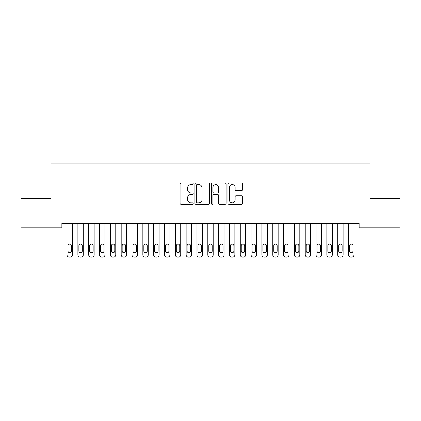 <?xml version="1.0" encoding="UTF-8"?>
<svg xmlns="http://www.w3.org/2000/svg" width="421" height="421" viewBox="0 0 421 421"><rect width="100%" height="100%" fill="white"/><g stroke="black" fill="none" stroke-linecap="round" stroke-linejoin="round"><path stroke-width="0.63" d="M193.181 183.824A0.742 0.742 0 0 0 192.434 183.082L181.146 183.082A1.063 1.063 0 0 0 180.083 184.145L180.083 203.275A1.063 1.063 0 0 0 181.146 204.338L192.434 204.338A0.742 0.742 0 0 0 193.181 203.59A0.742 0.742 0 0 0 192.434 202.848L190.976 202.848A3.4 3.4 0 0 1 187.577 199.449L187.577 197.854A3.4 3.4 0 0 1 190.976 194.455L192.434 194.455A0.742 0.742 0 0 0 193.181 193.707A0.742 0.742 0 0 0 192.434 192.965L190.976 192.965A3.4 3.4 0 0 1 187.577 189.566L187.577 187.971A3.4 3.4 0 0 1 190.976 184.572L192.434 184.572A0.742 0.742 0 0 0 193.181 183.824M241.554 190.576A1.063 1.063 0 0 0 242.617 189.513L242.617 184.145A1.063 1.063 0 0 0 241.554 183.082L229.013 183.082A1.063 1.063 0 0 0 227.956 184.145L227.956 203.275A1.063 1.063 0 0 0 229.013 204.338L241.554 204.338A1.063 1.063 0 0 0 242.617 203.275L242.617 196.791A1.063 1.063 0 0 0 241.554 195.728L236.186 195.728A1.063 1.063 0 0 0 235.129 196.791L235.129 200.007A2.842 2.842 0 0 1 232.281 202.848A2.842 2.842 0 0 1 229.44 200.007L229.44 187.413A2.842 2.842 0 0 1 232.281 184.572A2.842 2.842 0 0 1 235.129 187.413L235.129 189.513A1.063 1.063 0 0 0 236.186 190.576L241.554 190.576M359.139 223.483L61.861 223.483L61.861 227.808L21.05 227.808L21.05 198.58L51.036 198.58L51.036 163.937L369.964 163.937L369.964 198.58L399.95 198.58L399.95 227.808L359.139 227.808L359.139 223.483M209.569 184.145A1.063 1.063 0 0 0 208.506 183.082L195.97 183.082A1.063 1.063 0 0 0 194.907 184.145L194.907 203.275A1.063 1.063 0 0 0 195.97 204.338L208.506 204.338A1.063 1.063 0 0 0 209.569 203.275L209.569 184.145M212.494 183.082L225.03 183.082A1.063 1.063 0 0 1 226.093 184.145L226.093 203.275A1.063 1.063 0 0 1 225.03 204.338L219.667 204.338A1.063 1.063 0 0 1 218.604 203.275L218.604 195.518A1.063 1.063 0 0 0 217.541 194.455L213.979 194.455A1.063 1.063 0 0 0 212.915 195.518L212.915 203.59A0.742 0.742 0 0 1 212.173 204.338A0.742 0.742 0 0 1 211.431 203.59L211.431 184.145A1.063 1.063 0 0 1 212.494 183.082M197.139 184.572A0.742 0.742 0 0 0 196.391 185.314L196.391 202.106A0.742 0.742 0 0 0 197.139 202.848L198.68 202.848A3.4 3.4 0 0 0 202.08 199.449L202.08 187.971A3.4 3.4 0 0 0 198.68 184.572L197.139 184.572M218.604 187.466A2.842 2.842 0 0 0 215.762 184.624A2.842 2.842 0 0 0 212.915 187.466L212.915 191.902A1.063 1.063 0 0 0 213.979 192.965L217.541 192.965A1.063 1.063 0 0 0 218.604 191.902L218.604 187.466M67.06 254.894L67.06 223.483L67.06 254.894A2.163 2.163 0 0 0 69.223 257.063L70.307 257.063A2.163 2.163 0 0 0 72.47 254.894L72.47 223.483L72.47 254.894M71.496 251A1.731 1.731 0 0 1 69.765 252.732A1.731 1.731 0 0 1 68.034 251L68.034 245.801A1.731 1.731 0 0 1 69.765 244.069A1.731 1.731 0 0 1 71.496 245.801L71.496 251M69.223 257.063L70.307 257.063M77.885 254.894L77.885 223.483L77.885 254.894A2.163 2.163 0 0 0 80.048 257.063L81.132 257.063A2.163 2.163 0 0 0 83.3 254.894L83.3 223.483L83.3 254.894M88.71 254.894L88.71 223.483L88.71 254.894A2.163 2.163 0 0 0 90.878 257.063L91.957 257.063A2.163 2.163 0 0 0 94.125 254.894L94.125 223.483L94.125 254.894M82.321 251A1.731 1.731 0 0 1 80.59 252.732A1.731 1.731 0 0 1 78.859 251L78.859 245.801A1.731 1.731 0 0 1 80.59 244.069A1.731 1.731 0 0 1 82.321 245.801L82.321 251M80.048 257.063L81.132 257.063M93.152 251A1.731 1.731 0 0 1 91.415 252.732A1.731 1.731 0 0 1 89.684 251L89.684 245.801A1.731 1.731 0 0 1 91.415 244.069A1.731 1.731 0 0 1 93.152 245.801L93.152 251M90.878 257.063L91.957 257.063M99.535 254.894L99.535 223.483L99.535 254.894A2.163 2.163 0 0 0 101.703 257.063L102.782 257.063A2.163 2.163 0 0 0 104.95 254.894L104.95 223.483L104.95 254.894M110.36 254.894L110.36 223.483L110.36 254.894A2.163 2.163 0 0 0 112.528 257.063L113.612 257.063A2.163 2.163 0 0 0 115.775 254.894L115.775 223.483L115.775 254.894M103.976 251A1.731 1.731 0 0 1 102.245 252.732A1.731 1.731 0 0 1 100.508 251L100.508 245.801A1.731 1.731 0 0 1 102.245 244.069A1.731 1.731 0 0 1 103.976 245.801L103.976 251M101.703 257.063L102.782 257.063M114.801 251A1.731 1.731 0 0 1 113.07 252.732A1.731 1.731 0 0 1 111.339 251L111.339 245.801A1.731 1.731 0 0 1 113.07 244.069A1.731 1.731 0 0 1 114.801 245.801L114.801 251M112.528 257.063L113.612 257.063M121.19 254.894L121.19 223.483L121.19 254.894A2.163 2.163 0 0 0 123.353 257.063L124.437 257.063A2.163 2.163 0 0 0 126.6 254.894L126.6 223.483L126.6 254.894M125.626 251A1.731 1.731 0 0 1 123.895 252.732A1.731 1.731 0 0 1 122.164 251L122.164 245.801A1.731 1.731 0 0 1 123.895 244.069A1.731 1.731 0 0 1 125.626 245.801L125.626 251M123.353 257.063L124.437 257.063M132.015 254.894L132.015 223.483L132.015 254.894A2.163 2.163 0 0 0 134.178 257.063L135.262 257.063A2.163 2.163 0 0 0 137.425 254.894L137.425 223.483L137.425 254.894M136.451 251A1.731 1.731 0 0 1 134.72 252.732A1.731 1.731 0 0 1 132.989 251L132.989 245.801A1.731 1.731 0 0 1 134.72 244.069A1.731 1.731 0 0 1 136.451 245.801L136.451 251M134.178 257.063L135.262 257.063M142.84 254.894L142.84 223.483L142.84 254.894A2.163 2.163 0 0 0 145.003 257.063L146.087 257.063A2.163 2.163 0 0 0 148.25 254.894L148.25 223.483L148.25 254.894M153.665 254.894L153.665 223.483L153.665 254.894A2.163 2.163 0 0 0 155.828 257.063L156.912 257.063A2.163 2.163 0 0 0 159.08 254.894L159.08 223.483L159.08 254.894M164.49 254.894L164.49 223.483L164.49 254.894A2.163 2.163 0 0 0 166.658 257.063L167.737 257.063A2.163 2.163 0 0 0 169.905 254.894L169.905 223.483L169.905 254.894M175.315 254.894L175.315 223.483L175.315 254.894A2.163 2.163 0 0 0 177.483 257.063L178.562 257.063A2.163 2.163 0 0 0 180.73 254.894L180.73 223.483L180.73 254.894M186.14 254.894L186.14 223.483L186.14 254.894A2.163 2.163 0 0 0 188.308 257.063L189.392 257.063A2.163 2.163 0 0 0 191.555 254.894L191.555 223.483L191.555 254.894M196.97 254.894L196.97 223.483L196.97 254.894A2.163 2.163 0 0 0 199.133 257.063L200.217 257.063A2.163 2.163 0 0 0 202.38 254.894L202.38 223.483L202.38 254.894M207.795 254.894L207.795 223.483L207.795 254.894A2.163 2.163 0 0 0 209.958 257.063L211.042 257.063A2.163 2.163 0 0 0 213.205 254.894L213.205 223.483L213.205 254.894M218.62 254.894L218.62 223.483L218.62 254.894A2.163 2.163 0 0 0 220.783 257.063L221.867 257.063A2.163 2.163 0 0 0 224.03 254.894L224.03 223.483L224.03 254.894M229.445 254.894L229.445 223.483L229.445 254.894A2.163 2.163 0 0 0 231.608 257.063L232.692 257.063A2.163 2.163 0 0 0 234.86 254.894L234.86 223.483L234.86 254.894M147.276 251A1.731 1.731 0 0 1 145.545 252.732A1.731 1.731 0 0 1 143.814 251L143.814 245.801A1.731 1.731 0 0 1 145.545 244.069A1.731 1.731 0 0 1 147.276 245.801L147.276 251M145.003 257.063L146.087 257.063M158.101 251A1.731 1.731 0 0 1 156.37 252.732A1.731 1.731 0 0 1 154.639 251L154.639 245.801A1.731 1.731 0 0 1 156.37 244.069A1.731 1.731 0 0 1 158.101 245.801L158.101 251M155.828 257.063L156.912 257.063M168.932 251A1.731 1.731 0 0 1 167.195 252.732A1.731 1.731 0 0 1 165.464 251L165.464 245.801A1.731 1.731 0 0 1 167.195 244.069A1.731 1.731 0 0 1 168.932 245.801L168.932 251M166.658 257.063L167.737 257.063M179.756 251A1.731 1.731 0 0 1 178.025 252.732A1.731 1.731 0 0 1 176.288 251L176.288 245.801A1.731 1.731 0 0 1 178.025 244.069A1.731 1.731 0 0 1 179.756 245.801L179.756 251M177.483 257.063L178.562 257.063M190.581 251A1.731 1.731 0 0 1 188.85 252.732A1.731 1.731 0 0 1 187.119 251L187.119 245.801A1.731 1.731 0 0 1 188.85 244.069A1.731 1.731 0 0 1 190.581 245.801L190.581 251M188.308 257.063L189.392 257.063M201.406 251A1.731 1.731 0 0 1 199.675 252.732A1.731 1.731 0 0 1 197.944 251L197.944 245.801A1.731 1.731 0 0 1 199.675 244.069A1.731 1.731 0 0 1 201.406 245.801L201.406 251M199.133 257.063L200.217 257.063M212.231 251A1.731 1.731 0 0 1 210.5 252.732A1.731 1.731 0 0 1 208.769 251L208.769 245.801A1.731 1.731 0 0 1 210.5 244.069A1.731 1.731 0 0 1 212.231 245.801L212.231 251M209.958 257.063L211.042 257.063M223.056 251A1.731 1.731 0 0 1 221.325 252.732A1.731 1.731 0 0 1 219.594 251L219.594 245.801A1.731 1.731 0 0 1 221.325 244.069A1.731 1.731 0 0 1 223.056 245.801L223.056 251M220.783 257.063L221.867 257.063M233.881 251A1.731 1.731 0 0 1 232.15 252.732A1.731 1.731 0 0 1 230.419 251L230.419 245.801A1.731 1.731 0 0 1 232.15 244.069A1.731 1.731 0 0 1 233.881 245.801L233.881 251M231.608 257.063L232.692 257.063M240.27 254.894L240.27 223.483L240.27 254.894A2.163 2.163 0 0 0 242.438 257.063L243.517 257.063A2.163 2.163 0 0 0 245.685 254.894L245.685 223.483L245.685 254.894M244.712 251A1.731 1.731 0 0 1 242.975 252.732A1.731 1.731 0 0 1 241.244 251L241.244 245.801A1.731 1.731 0 0 1 242.975 244.069A1.731 1.731 0 0 1 244.712 245.801L244.712 251M242.438 257.063L243.517 257.063M251.095 254.894L251.095 223.483L251.095 254.894A2.163 2.163 0 0 0 253.263 257.063L254.342 257.063A2.163 2.163 0 0 0 256.51 254.894L256.51 223.483L256.51 254.894M255.536 251A1.731 1.731 0 0 1 253.805 252.732A1.731 1.731 0 0 1 252.068 251L252.068 245.801A1.731 1.731 0 0 1 253.805 244.069A1.731 1.731 0 0 1 255.536 245.801L255.536 251M253.263 257.063L254.342 257.063M261.92 254.894L261.92 223.483L261.92 254.894A2.163 2.163 0 0 0 264.088 257.063L265.172 257.063A2.163 2.163 0 0 0 267.335 254.894L267.335 223.483L267.335 254.894M266.361 251A1.731 1.731 0 0 1 264.63 252.732A1.731 1.731 0 0 1 262.899 251L262.899 245.801A1.731 1.731 0 0 1 264.63 244.069A1.731 1.731 0 0 1 266.361 245.801L266.361 251M264.088 257.063L265.172 257.063M272.75 254.894L272.75 223.483L272.75 254.894A2.163 2.163 0 0 0 274.913 257.063L275.997 257.063A2.163 2.163 0 0 0 278.16 254.894L278.16 223.483L278.16 254.894M277.186 251A1.731 1.731 0 0 1 275.455 252.732A1.731 1.731 0 0 1 273.724 251L273.724 245.801A1.731 1.731 0 0 1 275.455 244.069A1.731 1.731 0 0 1 277.186 245.801L277.186 251M274.913 257.063L275.997 257.063M283.575 254.894L283.575 223.483L283.575 254.894A2.163 2.163 0 0 0 285.738 257.063L286.822 257.063A2.163 2.163 0 0 0 288.985 254.894L288.985 223.483L288.985 254.894M288.011 251A1.731 1.731 0 0 1 286.28 252.732A1.731 1.731 0 0 1 284.549 251L284.549 245.801A1.731 1.731 0 0 1 286.28 244.069A1.731 1.731 0 0 1 288.011 245.801L288.011 251M285.738 257.063L286.822 257.063M294.4 254.894L294.4 223.483L294.4 254.894A2.163 2.163 0 0 0 296.563 257.063L297.647 257.063A2.163 2.163 0 0 0 299.81 254.894L299.81 223.483L299.81 254.894M298.836 251A1.731 1.731 0 0 1 297.105 252.732A1.731 1.731 0 0 1 295.374 251L295.374 245.801A1.731 1.731 0 0 1 297.105 244.069A1.731 1.731 0 0 1 298.836 245.801L298.836 251M296.563 257.063L297.647 257.063M305.225 254.894L305.225 223.483L305.225 254.894A2.163 2.163 0 0 0 307.388 257.063L308.472 257.063A2.163 2.163 0 0 0 310.64 254.894L310.64 223.483L310.64 254.894M309.661 251A1.731 1.731 0 0 1 307.93 252.732A1.731 1.731 0 0 1 306.199 251L306.199 245.801A1.731 1.731 0 0 1 307.93 244.069A1.731 1.731 0 0 1 309.661 245.801L309.661 251M307.388 257.063L308.472 257.063M316.05 254.894L316.05 223.483L316.05 254.894A2.163 2.163 0 0 0 318.218 257.063L319.297 257.063A2.163 2.163 0 0 0 321.465 254.894L321.465 223.483L321.465 254.894M320.492 251A1.731 1.731 0 0 1 318.755 252.732A1.731 1.731 0 0 1 317.024 251L317.024 245.801A1.731 1.731 0 0 1 318.755 244.069A1.731 1.731 0 0 1 320.492 245.801L320.492 251M318.218 257.063L319.297 257.063M326.875 254.894L326.875 223.483L326.875 254.894A2.163 2.163 0 0 0 329.043 257.063L330.122 257.063A2.163 2.163 0 0 0 332.29 254.894L332.29 223.483L332.29 254.894M331.316 251A1.731 1.731 0 0 1 329.585 252.732A1.731 1.731 0 0 1 327.848 251L327.848 245.801A1.731 1.731 0 0 1 329.585 244.069A1.731 1.731 0 0 1 331.316 245.801L331.316 251M329.043 257.063L330.122 257.063M337.7 254.894L337.7 223.483L337.7 254.894A2.163 2.163 0 0 0 339.868 257.063L340.952 257.063A2.163 2.163 0 0 0 343.115 254.894L343.115 223.483L343.115 254.894M342.141 251A1.731 1.731 0 0 1 340.41 252.732A1.731 1.731 0 0 1 338.679 251L338.679 245.801A1.731 1.731 0 0 1 340.41 244.069A1.731 1.731 0 0 1 342.141 245.801L342.141 251M339.868 257.063L340.952 257.063M348.53 254.894L348.53 223.483L348.53 254.894A2.163 2.163 0 0 0 350.693 257.063L351.777 257.063A2.163 2.163 0 0 0 353.94 254.894L353.94 223.483L353.94 254.894M352.966 251A1.731 1.731 0 0 1 351.235 252.732A1.731 1.731 0 0 1 349.504 251L349.504 245.801A1.731 1.731 0 0 1 351.235 244.069A1.731 1.731 0 0 1 352.966 245.801L352.966 251M350.693 257.063L351.777 257.063"/></g></svg>
